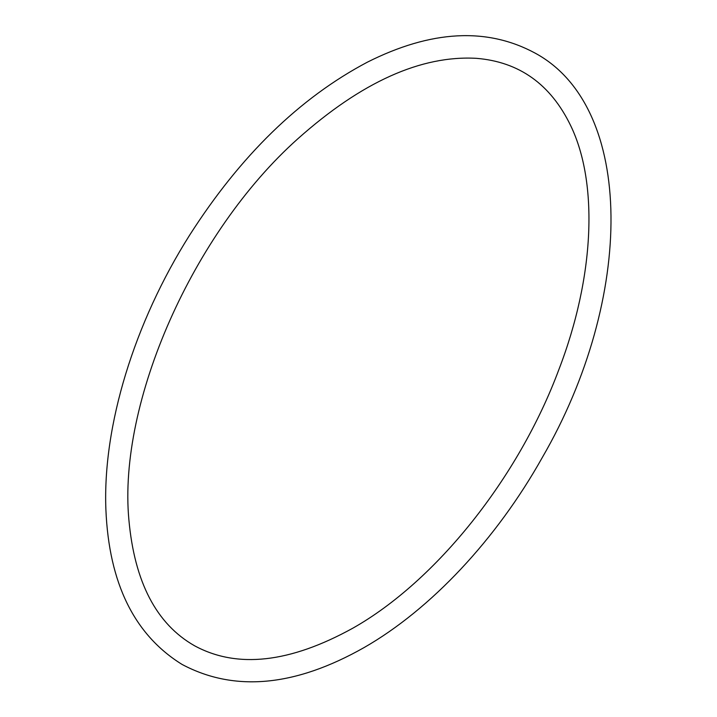<?xml version="1.0" encoding="UTF-8"?>
<svg xmlns="http://www.w3.org/2000/svg" width="717" height="717" viewBox="0 0 717 717"><rect width="100%" height="100%" fill="white"/><g stroke="black" fill="none" stroke-linecap="round" stroke-linejoin="round"><path stroke-width="1.08" d="M352.961 628.11C289.847 662.992 237.013 668.862 194.459 645.712C156.387 624.014 134.527 582.061 128.89 519.861C117.875 402.506 192.819 232.514 297.761 138.847C361.511 82.025 421.085 55.191 476.491 58.337C519.242 61.859 550.62 84.256 570.633 125.547C598.444 182.862 594.662 276.699 558.812 369.739C518.49 478.015 436.053 581.137 352.961 628.11M364.173 647.523C295.135 686.662 234.441 692.299 182.082 664.444C134.357 634.904 108.957 583.279 105.892 509.581C102.585 425.961 134.267 322.722 189.566 235.266C240.437 155.607 299.706 97.906 367.364 62.173C431.025 30.15 486.924 27.121 535.052 53.076C635.396 107.191 634.805 298.147 542.222 457.643C496.487 539.193 430.98 609.244 364.173 647.523"/></g></svg>
